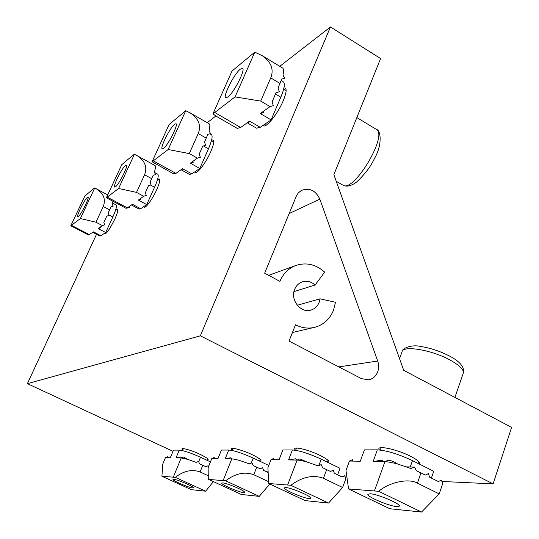 <?xml version="1.0" encoding="UTF-8"?>
<svg xmlns="http://www.w3.org/2000/svg" width="539" height="539" viewBox="0 0 539 539"><rect width="100%" height="100%" fill="white"/><g stroke="black" fill="none" stroke-linecap="round" stroke-linejoin="round"><path stroke-width="0.81" d="M297.265 305.276L320.031 298.815L335.494 302.285L333.533 310.147C329.949 318.899 323.892 324.566 315.362 327.16C308.665 328.918 302.042 328.136 295.493 324.808L289.045 341.079L361.46 378.641L368.514 379.827C372.847 378.957 375.912 376.283 377.711 371.795C378.951 368.265 378.951 364.674 377.698 361.022L319.829 199.12C315.591 190.375 309.453 187.478 301.429 190.422L298.35 192.881L296.45 195.798L264.662 273.185L279.903 281.365C283.069 273.886 288.136 268.685 295.096 265.754C305.734 262.001 315.605 264.123 324.7 272.128L315.086 285.003L293.984 291.599M320.031 298.815L319.122 302.413C317.538 306.24 314.904 308.766 311.219 309.999C300.978 313.772 289.874 299.94 294.692 289.302C296.187 285.737 298.613 283.305 301.975 281.998C306.691 280.475 311.064 281.479 315.086 285.003M333.87 174.656L380.588 58.556L330.454 26.95L200.34 335.817L493.104 483.867L511.599 427.4L403.718 370.333L333.87 174.656M153.305 164.604L154.801 163.445M207.232 122.703L215.849 116.006M279.788 66.317L330.454 26.95M157.799 179.406C160.71 177.675 160.379 181.03 156.809 189.472C152.166 199.976 144.189 210.405 143.859 206.525M116.303 209.637C118.775 208 118.317 211.093 114.935 218.901C109.161 230.348 105.543 235.253 104.074 233.603M96.515 234.283L27.401 383.647L200.34 335.817M211.557 140.288C214.738 138.914 214.502 142.646 210.857 151.486C205.75 163.378 195.953 175.768 194.997 171.719M283.925 87.965C287.044 87.574 286.842 91.771 283.319 100.557C277.666 114.261 265.154 129.448 263.14 125.338M328.17 462.523C330.319 461.62 327.618 459.262 320.078 455.442C307.068 448.967 290.177 445.51 295.668 450.301L296.551 448.024M206.976 459.969C209.806 459.855 207.515 457.988 200.117 454.357C190.126 449.6 178.678 446.77 182.761 449.998M27.401 383.647L172.992 451.311M341.483 476.745L342.406 476.786M345.095 476.914L346.88 476.995M437.796 481.266L438.84 481.314M441.879 481.462L493.104 483.867M259.65 461.141C262.722 460.845 260.35 458.743 252.522 454.828C241.216 449.344 227.539 446.218 232.215 450.099M419.281 464.032C420.555 462.55 417.617 459.956 410.469 456.25C396.138 448.879 375.077 444.742 379.416 449.964M442.822 391.018L443.321 391.28M396.872 506.62C389.03 506.134 366.453 496.507 367.908 494.263L370.178 493.771C377.617 494.034 400.969 503.938 399.379 506.148L396.872 506.62M431.382 478.08L433.733 471.254L412.463 460.629C398.483 454.087 386.78 450.496 377.347 449.856L364.411 449.876L360.261 461.243L349.44 461.047L345.971 470.493L348.565 488.954L378.634 491.292C389.879 482.048 408.724 478.053 417.415 483.139L439.204 493.879L442.674 483.692L441.387 480.081L438.362 481.549L429.691 477.244L428.397 473.613L425.338 475.075L416.297 470.722L414.612 467.07L410.981 468.512L397.654 464.039C392.237 462.556 387.992 461.775 384.913 461.701L373.15 461.485L382.003 460.178L383.573 461.674M378.634 491.292L421.559 512.05L439.204 493.879M348.565 488.954L389.818 508.735L421.559 512.05M349.44 461.047L352.378 459.706L352.883 461.108M397.654 464.039C394.144 461.647 390.916 460.394 387.986 460.279L384.913 461.701L374.517 490.719M406.547 466.862L414.612 467.07M309.278 498.602C303.383 498.272 283.09 489.527 284.336 487.849L285.758 487.546C291.336 487.707 312.202 496.668 310.841 498.305L309.278 498.602M337.589 474.866L340.021 468.276L321.264 459.174C309.096 453.582 299.462 450.516 292.367 449.971L282.847 449.984L279.074 459.747L271.07 459.599L267.91 467.724L268.705 483.517L290.797 485.268C302.399 476.826 313.274 474.502 323.434 478.302L342.602 487.485L345.782 478.821L344.677 475.742L341.982 476.981L334.348 473.303L333.237 470.21L330.515 471.457L322.612 467.737L321.224 464.631L318.084 465.858L307.068 462.051C302.702 460.798 299.394 460.138 297.144 460.077L288.547 459.922L295.5 458.797L296.719 460.07M290.797 485.268L328.541 503.069L342.602 487.485M268.705 483.517L305.128 500.596L328.541 503.069M271.07 459.599L273.684 458.446L274.122 459.652M307.068 462.051L299.866 458.864L297.144 460.077L287.705 484.81M243.628 492.592C239.06 492.363 220.606 484.372 221.691 483.085L222.627 482.89C226.946 482.984 245.845 491.144 244.666 492.397L243.628 492.592M268.786 465.48L253.215 458.089C242.449 453.211 234.283 450.53 228.718 450.052L225.228 458.75L231.783 458.871C235.341 459.08 241.149 460.757 249.207 463.89L251.969 462.819L253.148 465.528L260.162 468.768L262.608 467.69L263.578 470.379L268.152 472.541M228.718 450.052L221.414 450.058L217.972 458.615L211.814 458.5L208.93 465.635L208.681 479.434L225.612 480.801C235.395 473.431 244.78 471.403 253.775 474.724L268.617 481.684M225.612 480.801L259.246 496.379L269.776 484.022M208.681 479.434L241.256 494.452L259.246 496.379M211.814 458.5L214.172 457.49L214.556 458.554M225.228 458.75L230.901 457.759L231.885 458.878M268.072 470.951L267.566 472.265M192.598 487.916C188.96 487.755 172.049 480.424 172.985 479.414L173.639 479.272C177.075 479.333 194.343 486.805 193.319 487.788L192.598 487.916M208.889 467.899L208.108 465.736L205.891 466.693L199.592 463.823L198.561 461.424L196.095 462.368L187.943 459.444L181.225 457.941L176.064 457.84L180.821 456.957L181.528 457.806M210.446 461.889L200.495 457.247C190.846 452.915 183.765 450.543 179.265 450.112L173.491 450.119L170.324 457.739L165.439 457.645L162.791 463.998L161.916 476.254L175.316 477.359C183.759 470.816 192.019 469.018 200.084 471.962L208.741 475.964M175.316 477.359L205.628 491.204L213.424 481.623M161.916 476.254L191.358 489.661L205.628 491.204M165.439 457.645L167.582 456.749L167.925 457.692M187.943 459.444L183.442 456.998L181.225 457.941L173.342 477.028M240.226 69.228L242.597 68.359C245.683 69.646 233.852 92.769 227.916 97.033L225.733 97.754C222.735 96.373 234.121 73.958 240.226 69.228M247.987 123.222L256.476 128.167L260.222 127.325L271.124 119.907L260.29 113.54L270.059 106.607L260.721 101.083L235.065 96.912L212.972 113.83L216.166 116.188L237.194 128.356L240.63 127.487L249.597 121.127L248.277 123.397L247.3 122.757M212.972 113.83L231.992 71.074L254.785 52.162L262.399 55.766C271.279 62.113 274.061 69.491 270.753 77.892L260.721 101.083M270.059 106.607L273.381 105.657L272.06 101.952L276.035 92.674L279.337 91.751L278.023 88.059L281.735 79.038L284.713 78.357L282.968 75.009C283.871 71.283 283.804 68.985 282.759 68.123L282.49 67.954M235.065 96.912L254.785 52.162M283.184 81.793L283.447 81.955C285.178 83.686 284.302 88.773 280.819 97.202L271.124 119.907M263.167 111.499L263.564 112.597L260.29 113.54M174.569 124.266L176.037 123.727C178.483 124.57 168.047 145.274 163.58 148.42L162.226 148.872C159.847 147.942 169.967 127.77 174.569 124.266M152.092 161.767L173.794 173.935L175.95 173.383L182.532 168.714L181.791 170.142L189.485 174.414L191.823 173.875L199.78 168.458L190.334 163.176L197.415 158.156L189.29 153.588L198.237 133.564C201.377 125.553 198.723 118.681 190.274 112.954L185.739 110.751L169.091 124.516L152.092 161.767L168.168 149.512L185.739 110.751M210.001 125.129L209.287 123.882M197.415 158.156L200.333 157.28L199.201 154.134L202.752 146.123L205.649 145.267L204.524 142.134L207.886 134.305L210.547 133.632L209.112 130.741L209.961 124.893M189.29 153.588L168.168 149.512M211.335 134.622L211.504 134.716C212.878 136.172 211.867 140.861 208.465 148.798L199.78 168.458M192.868 161.377L193.205 162.313L190.334 163.176M87.365 197.368L88.039 197.112C89.669 197.49 81.14 214.596 78.377 216.483L77.751 216.691C76.167 216.24 84.508 199.477 87.365 197.368M70.798 225.774L88.511 234.977L93.49 231.891L93.159 232.538L99.83 236.015L100.908 235.759L105.684 232.511L98.165 228.576L102.376 225.592L95.942 222.216L103.245 206.491C106.001 199.363 103.677 193.454 96.272 188.765L94.723 187.99L93.786 188.495L84.744 196.169L70.798 225.774L80.385 218.544L94.723 187.99M102.376 225.592L104.707 224.857L103.832 222.439L106.742 216.146L109.067 215.425L108.191 213.013L110.98 206.828L113.163 206.215L112.105 203.951L112.954 201.316M95.942 222.216L80.385 218.544M116.094 204.935L116.168 204.975C117.044 206.053 115.932 210.069 112.819 217.008L105.684 232.511M100.214 227.128L100.476 227.849L98.165 228.576M125.466 165.426L126.436 165.062C128.417 165.628 119.045 184.365 115.575 186.77L114.679 187.073C112.752 186.427 121.888 168.107 125.466 165.426M106.378 197.759L125.917 208.236L127.359 207.865L132.392 204.288L131.907 205.224L139.096 209.071L140.645 208.714L146.709 204.584L138.334 200.077L143.704 196.263L136.522 192.383L144.567 174.764C147.518 167.198 145.025 160.831 137.095 155.656L134.4 154.322L133.16 155.037L121.713 164.766L106.378 197.759L118.593 188.495L134.4 154.322M143.704 196.263L146.298 195.468L145.308 192.733L148.508 185.685L151.088 184.897L150.105 182.169L153.157 175.263L155.562 174.616L154.343 172.076C155.569 168.35 155.811 166.187 155.07 165.581L154.962 165.52M136.522 192.383L118.593 188.495M126.665 208.249L129.845 207.091L127.359 207.865L107.47 197.24M128.053 207.65L127.689 207.63M157.698 174.185L157.806 174.245C158.897 175.485 157.812 179.824 154.552 187.249L146.709 204.584M140.598 198.467L140.895 199.282L138.334 200.077M338.829 366.897L377.698 361.022M289.147 213.552L319.829 199.12M463.244 373.251L463.291 373.116C463.971 369.714 459.659 365.408 450.348 360.193C431.982 349.932 403.071 345.115 402.054 351.745L399.54 358.63M336.242 181.306L343.323 185.382C354.204 191.992 387.979 135.417 376.512 129.475L376.067 129.205M420.972 472.905L417.415 483.139M377.347 449.856L373.15 461.485M412.463 460.629L410.246 466.956M326.674 469.604L323.434 478.302M292.367 449.971L288.547 459.922M321.264 459.174L318.866 465.561M256.746 467.151L253.775 474.724M231.783 458.871L223.18 480.424M253.215 458.089L251.241 463.109M202.805 465.258L200.084 471.962M179.265 450.112L176.064 457.84M200.495 457.247L198.682 461.701M279.997 83.451L270.753 77.892M240.63 127.487L215.041 112.658M260.222 127.325L249.597 121.127M280.819 97.202L275.469 94.008M206.289 138.152L198.237 133.564M175.95 173.383L153.561 160.999M191.823 173.875L182.532 168.714M208.465 148.798L203.405 145.934M109.639 209.88L103.245 206.491M89.514 234.714L71.626 225.423M100.908 235.759L93.49 231.891M112.819 217.008L108.885 214.926M151.702 178.665L144.567 174.764M140.645 208.714L132.392 204.288M154.552 187.249L150.543 185.066M292.441 332.496L313.361 327.624M310.336 310.235L311.219 309.999M367.645 379.928L368.514 379.827M268.671 275.335L295.096 265.754M402.054 351.745C401.818 348.187 411.971 344.333 420.494 346.429C430.634 348.032 440.478 351.334 450.038 356.319C463.769 363.454 464.436 370.495 463.291 373.116L454.896 397.405M417.914 463.345L418.567 461.465M380.285 450.052L381.161 447.633M327.395 462.145L328.069 460.34M291.97 459.983L292.145 459.531M259.582 461.108L260.256 459.39M228.731 458.817L228.967 458.224M232.06 450.483L232.915 448.354M206.875 460.225L207.535 458.588M179.494 457.907L179.77 457.227M182.505 450.611L183.327 448.616M356.845 117.563L376.512 129.475C380.77 130.121 382.623 144.816 374.356 158.702C370.771 166.497 364.856 174.265 356.623 182C352.001 185.504 347.857 186.757 344.185 185.76M343.606 185.531L343.094 185.281M283.676 89.05L286.142 90.532M264.555 124.374L266.084 125.27M211.477 140.612L213.801 141.939M144.627 205.999L145.82 206.639M157.59 179.292L159.773 180.484M104.627 233.225L105.678 233.771M115.824 209.381L117.873 210.466M282.759 68.123L262.399 55.766M283.447 81.955L281.163 80.58M209.455 123.983L190.274 112.954M211.504 134.716L209.887 133.793M107.712 194.889L96.272 188.765M116.168 204.975L112.442 202.987M155.07 165.581L137.095 155.656M157.806 174.245L154.525 172.446"/></g></svg>
